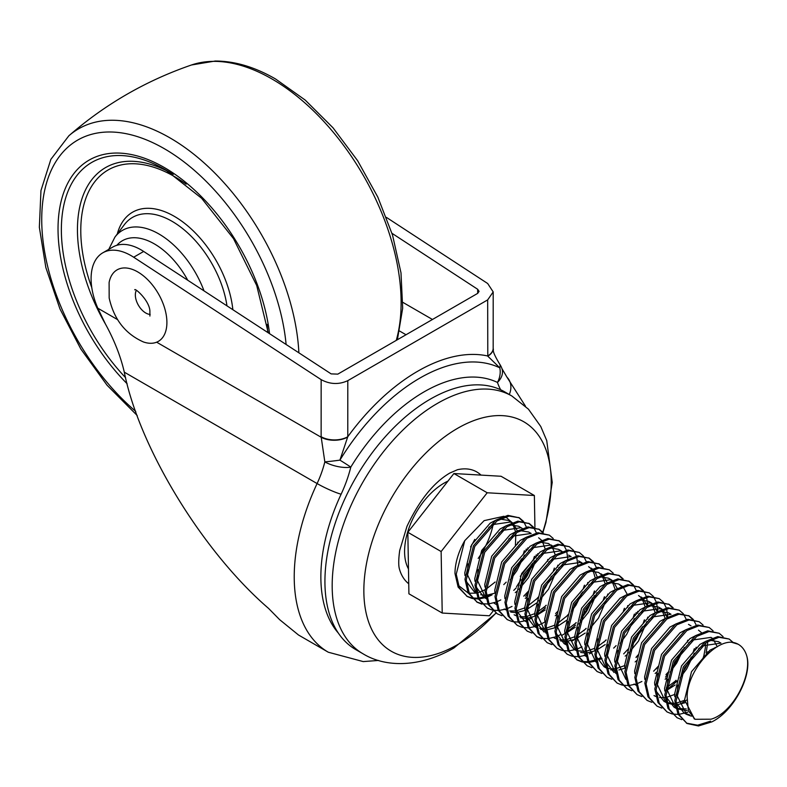 <?xml version="1.0" encoding="UTF-8"?>
<svg xmlns="http://www.w3.org/2000/svg" width="787" height="787" viewBox="0 0 787 787"><rect width="100%" height="100%" fill="white"/><g stroke="black" fill="none" stroke-linecap="round" stroke-linejoin="round"><path stroke-width="1.18" d="M173.337 174.32L165.3 169.677L201.62 198.275L233.503 238.638L256.71 285.524L268.249 332.812M487.792 356.167L487.674 299.896L347.795 380.662L347.775 436.736L339.915 460.129A167.346 96.585 -60 0 1 419.865 378.094A167.346 96.585 -60 0 1 499.784 367.824L487.792 356.167A18.839 10.723 179.3 0 0 493.174 348.552A18.839 10.723 179.3 0 1 493.174 348.552A18.839 10.723 179.3 0 0 493.174 348.415M487.674 299.896L493.193 291.918L493.174 348.287A18.839 10.88 180 0 1 487.655 355.97A174.261 100.579 -60 0 0 417.73 371.218A174.261 100.579 -60 0 0 347.775 436.736A18.839 10.88 180 0 1 321.135 436.726L321.155 379.649L133.672 257.221A56.516 32.631 -120 0 0 131.075 255.627A56.516 32.631 -120 0 0 102.802 252.814A56.516 32.631 -120 0 0 97.824 308.209L117.627 319.65M102.802 252.814L112.797 247.049A56.516 32.631 60 0 1 141.07 249.853A56.516 32.631 60 0 1 143.667 251.456L331.14 373.884L337.81 374.13L477.679 293.374L477.679 289.282L391.975 233.306M124.297 372.162C139.486 448.167 202.751 551.746 268.593 608.43L279.66 619.684L298.519 635.011L328.307 652.226A164.847 95.138 -60 0 1 317.092 483.552L124.297 372.162C120.716 356.531 114.44 340.496 105.458 324.067L97.824 308.209M493.331 523.493A55.759 32.178 -60 0 1 478.191 558.416M408.473 568.942A55.759 32.178 -60 0 1 444.016 483.169A55.759 32.178 -60 0 1 447.941 481.123M474.758 539.39A55.759 32.178 -60 0 1 470.587 546.935M430.204 399.186A148.832 85.901 -60 0 1 504.615 391.818L511.875 396.009A148.832 85.901 -60 0 0 437.454 403.377A148.832 85.901 -60 0 0 340.2 534.501A148.832 85.901 -60 0 0 362.955 653.751L355.704 649.56A148.832 85.901 -60 0 1 332.95 530.31A148.832 85.901 -60 0 1 430.204 399.186M495.869 613.043A132.501 76.477 -60 0 1 457.513 644.671A132.501 76.477 -60 0 1 363.85 590.604A132.501 76.477 -60 0 1 457.572 428.335A132.501 76.477 -60 0 1 542.774 532.169M408.738 583.757A65.537 37.825 -60 0 1 399.648 569.798C399.707 569.394 397.514 566.197 399.717 550.428L406.987 526.316C419.314 500.325 433.588 482.569 449.82 473.046L457.463 469.721A65.537 37.825 -60 0 1 480.995 475.092M481.949 604.17L477.217 602.271L469.386 593.605L466.229 579.999L474.738 546.453L497.05 520.876L509.169 516.085L519.351 517.816L523.247 521.161M523.729 521.771L526.444 527.152M526.277 549.08L525.529 551.815M524.447 555.12L516.833 570.752L510.153 579.871M477.217 602.271L468.137 592.886L464.979 579.271L473.499 545.735L495.8 520.148L507.92 515.357L519.351 517.816M518.712 517.472L522.479 521.053M524.378 550.743L523.198 554.402M521.447 558.868L515.583 570.034L511.924 575.356M506.218 582.134L503.769 584.603M746.912 656.496C751.742 677.145 731.812 713.543 711.005 719.2L695.029 719.279L688.33 710.691L687.12 696.751C687.267 672.098 713.052 641.523 731.339 642.202A47.102 27.181 120 0 1 738.324 644.337A47.102 27.181 120 0 1 746.912 656.496C752.234 675.492 733.946 711.163 711.832 721.886L698.462 725.958L687.041 723.499L679.201 714.832L676.043 701.217L684.562 667.681L706.864 642.094L718.984 637.303L729.165 639.044L733.061 642.389M731.339 642.202L738.108 644.209M687.041 723.499L677.951 714.104L674.793 700.499L683.313 666.953L705.614 641.375L717.734 636.585L729.165 639.044M681.778 719.623L677.046 717.724L669.206 709.057L666.058 695.442L674.567 661.906L696.869 636.329L708.989 631.538L719.17 633.269L723.076 636.614M677.046 717.724L667.956 708.33L664.808 694.724L673.318 661.188L695.619 635.601L707.739 630.81L719.17 633.269M671.783 713.848L667.051 711.95L659.221 703.283L656.063 689.678L664.582 656.132L686.884 630.554L699.004 625.763L709.185 627.495L713.081 630.84M667.051 711.95L657.971 702.565L654.814 688.95L663.333 655.414L685.634 629.836L697.754 625.035L709.185 627.495M686.884 699.918L680.617 703.844M661.798 708.084L657.066 706.175L649.226 697.508L646.068 683.903L654.587 650.357L676.889 624.78L689.009 619.989L699.19 621.72L703.096 625.065M707.71 641.572L707.661 643.077M707.661 643.107L706.116 652.984M657.066 706.175L647.976 696.79L644.819 683.185L653.338 649.639L675.639 624.061L687.759 619.271L699.19 621.73M704.227 654.646L702.575 659.585M651.803 702.309L647.071 700.41L639.231 691.734L636.083 678.128L644.592 644.592L666.904 619.005L679.024 614.214L689.196 615.955L693.101 619.29M693.573 619.91L696.298 625.291M696.131 647.219L695.383 649.944M694.301 653.249L686.677 668.881L679.998 678.01M677.637 680.666L666.117 690.504M647.071 700.4L637.982 691.016L634.834 677.41L643.343 643.864L665.654 618.287L677.774 613.496L689.196 615.955M688.566 615.611L692.334 619.192M694.232 648.872L693.052 652.531M691.301 657.007L685.428 668.163L681.778 673.485M676.072 680.273L673.623 682.742M641.808 696.534L637.077 694.636L629.246 685.969L626.088 672.354L634.607 638.818L656.909 613.24L669.029 608.44L679.211 610.181L683.106 613.526M683.588 614.135L686.313 619.517M684.316 647.485L676.692 663.116L670.012 672.236M667.642 674.892L665.517 677.076M637.077 694.636L627.996 685.241L624.839 671.636L633.358 638.09L655.66 612.512L667.779 607.721L679.211 610.181M681.306 651.233L675.443 662.388L671.783 667.72M668.763 671.518L666.087 674.498M631.823 690.76L627.091 688.861L619.251 680.194L616.093 666.579L624.612 633.043L646.914 607.466L659.034 602.675L669.216 604.406L673.121 607.751M627.091 688.861L618.002 679.466L614.854 665.861L623.363 632.325L645.665 606.738L657.784 601.947L669.216 604.406M668.586 604.062L672.344 607.643M658.768 665.743L653.643 671.193M621.828 684.985L617.097 683.086L609.256 674.42L606.108 660.814L614.617 627.269L636.929 601.691L649.049 596.9L659.231 598.632L663.126 601.976M663.608 602.596L666.323 607.967M666.619 608.912L667.75 617.038M617.097 683.086L608.007 673.702L604.859 660.086L613.368 626.55L635.68 600.973L647.799 596.172L659.231 598.632M611.833 679.22L607.102 677.312L599.271 668.645L596.113 655.04L604.632 621.494L626.934 595.916L639.054 591.126L649.236 592.857L653.131 596.202M653.613 596.821L656.338 602.203M656.624 603.137L657.755 611.273M607.102 677.312L598.022 667.927L594.864 654.322L603.383 620.776L625.685 595.198L637.804 590.407L649.236 592.867M638.788 654.194L636.112 657.184M601.848 673.446L597.117 671.547L589.276 662.87L586.128 649.265L594.638 615.729L616.939 590.142L629.059 585.351L639.241 587.092L643.146 590.437M643.618 591.047L646.343 596.428M646.639 597.363L647.77 605.498M597.117 671.537L588.027 662.152L584.879 648.547L593.388 615.001L615.69 589.424L627.81 584.633L639.241 587.092M638.611 586.748L642.369 590.329M644.278 620.018L643.097 623.668M641.346 628.144L635.473 639.3L631.823 644.632M628.793 648.419L623.668 653.879M591.854 667.671L587.122 665.772L579.291 657.106L576.133 643.491L584.643 609.955L606.954 584.377L619.074 579.576L629.256 581.318L633.151 584.662M633.633 585.272L636.349 590.653M636.181 612.581L635.434 615.306M634.352 618.621L626.737 634.253L620.058 643.373M587.122 665.772L578.042 656.378L574.884 642.772L583.393 609.227L605.705 583.649L617.825 578.858L629.256 581.318M628.616 580.973L632.384 584.554M634.283 614.244L633.102 617.893M616.123 645.635L613.673 648.104M581.859 661.897L577.137 659.998L569.296 651.331L566.138 637.726L574.658 604.18L596.959 578.602L609.079 573.812L619.261 575.543L623.156 578.888M577.137 659.998L568.047 650.613L564.889 636.998L573.408 603.462L595.71 577.874L607.83 573.084L619.261 575.543M618.631 575.199L622.389 578.779M624.298 608.469L623.117 612.129M606.138 639.861L603.688 642.33M571.874 656.122L567.142 654.223L559.301 645.556L556.153 631.951L564.663 598.405L586.964 572.828L599.084 568.037L609.266 569.768L613.171 573.113M567.142 654.223L558.052 644.838L554.904 631.223L563.413 597.687L585.715 572.11L597.835 567.309L609.266 569.778M561.879 650.357L557.157 648.458L549.316 639.782L546.158 626.177L554.678 592.631L576.979 567.053L589.099 562.262L599.281 564.004L603.176 567.338M574.874 639.398L571.962 641.071M557.147 648.449L548.067 639.064L544.909 625.458L553.428 591.913L575.73 566.335L587.85 561.544L599.281 564.004M598.641 563.659L602.409 567.23M604.318 596.92L603.127 600.579M586.148 628.321L583.698 630.79M551.894 644.583L547.162 642.684L539.321 634.007L536.163 620.402L544.683 586.866L566.984 561.279L579.104 556.488L589.286 558.229L593.191 561.574M593.664 562.184L596.389 567.565M594.392 595.533L586.768 611.155L580.088 620.284M575.592 625.124L566.207 632.778M564.879 633.624L561.967 635.296M547.162 642.674L538.072 633.289L534.914 619.684L543.433 586.138L565.735 560.56L577.855 555.77L589.286 558.229M588.656 557.885L592.414 561.465M594.323 591.155L593.142 594.805M576.163 622.547L573.713 625.016M541.899 638.808L537.167 636.909L529.326 628.242L526.178 614.627L534.688 581.091L556.999 555.514L569.119 550.713L579.291 552.454L583.197 555.799M583.679 556.409L586.394 561.79M537.167 636.909L528.077 627.514L524.929 613.909L533.438 580.363L555.75 554.786L567.87 549.995L579.291 552.454M584.328 585.38L583.147 589.03M581.396 593.506L575.533 604.662L571.874 609.994M568.844 613.791L566.168 616.772M531.904 633.033L527.172 631.135L519.341 622.468L516.183 608.863L524.703 575.317L547.004 549.739L559.124 544.948L569.306 546.68L573.202 550.024M573.684 550.634L576.409 556.016M576.694 556.96L577.825 565.086M557.737 611.391L555.612 613.575M544.899 622.084L536.773 626.058M527.172 631.135L518.092 621.75L514.934 608.135L523.453 574.599L545.755 549.011L557.875 544.22L569.306 546.68M521.919 627.259L517.187 625.36L509.346 616.693L506.198 603.088L514.708 569.542L537.009 543.965L549.129 539.174L559.311 540.905L563.217 544.25M563.689 544.87L566.414 550.241M566.709 551.185L567.84 559.321M545.617 607.8L536.232 615.464M517.187 625.36L508.097 615.975L504.949 602.36L513.458 568.824L535.76 543.246L547.88 538.456L559.311 540.915M558.681 540.571L562.439 544.142M546.188 605.233L543.738 607.702M511.924 621.494L507.202 619.595L499.352 610.919L496.203 597.313L504.713 563.767L527.024 538.19L539.144 533.399L549.326 535.14L553.222 538.475M507.192 619.585L498.112 610.2L494.954 596.595L503.464 563.049L525.775 537.472L537.895 532.681L549.326 535.14M554.353 568.057L553.172 571.716M551.421 576.192L545.558 587.348L541.899 592.67M538.879 596.467L536.193 599.458M501.929 615.719L497.207 613.821L489.366 605.154L486.209 591.539L494.728 558.003L517.029 532.415L529.149 527.624L539.331 529.366L543.227 532.71M527.762 594.077L525.637 596.261M497.197 613.811L488.117 604.426L484.959 590.821L493.479 557.275L515.78 531.697L527.9 526.906L539.331 529.366M538.702 529.021L542.459 532.602M528.884 590.693L523.749 596.153M491.944 609.945L487.212 608.046L479.372 599.379L476.224 585.764L484.733 552.228L507.035 526.651L519.154 521.85L529.336 523.591L533.242 526.936M533.714 527.546L536.439 532.927M536.272 554.855L535.524 557.58M534.442 560.895L526.818 576.527L520.138 585.646M487.212 608.046L478.122 598.651L474.974 585.046L483.484 551.5L505.785 525.923L517.905 521.132L529.336 523.591M528.707 523.247L532.465 526.828M534.373 556.517L533.192 560.167M531.441 564.643L525.568 575.799L521.919 581.131M516.213 587.909L513.763 590.378M710.582 721.167L697.636 725.201L686.421 723.125M687.779 712.225L678.984 714.37M678.119 714.429L672.521 714.016M641.897 681.473L637.824 683.362M635.65 684.139L629.02 685.507M628.154 685.566L622.566 685.162M601.927 658.385L599.34 659.644M595.68 661.05L589.06 662.418M588.194 662.477L582.596 662.064M600.688 657.666L598.897 658.552M597.323 659.25L596.536 659.575M595.474 659.968L588.696 661.611M587.81 661.7L582.105 661.483M581.347 661.346L576.517 659.624M591.942 652.61L589.345 653.869M585.685 655.276L579.065 656.643M578.199 656.702L572.611 656.299M581.947 646.845L577.874 648.724M575.7 649.501L569.08 650.879M568.214 650.938L562.616 650.524M560.718 634.578L556.566 636.486M555.504 636.88L548.726 638.513M547.841 638.611L542.135 638.395M541.387 638.257L536.547 636.535M535.731 626.413L529.11 627.78M528.244 627.839L522.647 627.436M531.992 617.982L527.92 619.861M525.746 620.638L519.115 622.015M518.249 622.074L512.662 621.661M512.012 606.433L507.93 608.312M505.756 609.099L499.135 610.466M498.269 610.525L492.682 610.112M500.768 599.94L496.617 601.848M495.554 602.252L488.786 603.885M487.901 603.973L482.185 603.767M481.437 603.619L476.597 601.898M492.023 594.883L487.95 596.772M485.776 597.549L479.155 598.917M478.289 598.976L472.692 598.573M471.964 598.395L467.232 596.497L459.392 587.83L456.234 574.225L464.753 540.679A47.102 27.181 120 0 0 454.984 573.497L458.142 587.112L467.232 596.497M490.783 594.165L486.632 596.074M485.569 596.477L478.791 598.11M477.906 598.199L472.2 597.992M471.443 597.845L466.612 596.123M386.447 217.409L487.674 283.507L493.193 291.918M477.679 289.282L479.067 291.377L477.679 293.374M321.155 379.649C330.038 384.41 338.912 384.745 347.795 380.662M500.67 389.762A94.194 54.362 -60 0 1 497.453 382.433A153.514 88.606 120 0 0 350.795 467.104A94.194 54.362 -60 0 1 341.115 494.216A18.839 2.282 -154.9 0 1 317.092 483.552A75.355 43.492 120 0 0 324.834 461.871L321.135 436.726M347.647 437.08A18.839 10.723 179.3 0 1 321.135 437.228L156.643 342.188M324.834 461.871A18.839 1.043 -7.6 0 0 339.915 460.129A18.839 0.669 -148.5 0 1 350.795 467.104A18.839 6.906 -166.1 0 1 324.834 461.871M509.278 394.513A18.839 15.219 -45.5 0 0 507.005 377.248L501.939 368.611A18.839 13.753 161 0 1 497.453 382.433A18.839 15.366 -64.3 0 0 499.784 367.824A18.839 7.103 -34.6 0 0 499.627 364.037L499.627 364.037C490.822 349.271 494.108 350.707 493.174 348.552L493.174 348.287M534.924 527.31L534.363 495.505L487.202 492.77L441.133 551.539L442.215 613.043L489.376 615.778L493.095 611.046M442.215 613.043L408.915 593.801L407.833 532.297L453.902 473.528L501.063 476.263L534.363 495.505M520.266 576.369L533.37 559.665M487.202 492.77L453.902 473.528M441.133 551.539L407.833 532.297M464.753 540.679L484.133 520.64L503.995 516.252M505.628 516.852L512.14 522.676M512.701 523.67L515.583 531.825M515.829 533.202L515.406 546.178M495.151 582.026L486.179 589.069M484.93 589.788L478.84 592.424M476.105 593.113L469.209 593.241M468.206 593.034L458.339 585.4M694.528 718.974L684.572 699.899L691.507 671.685L709.982 650.151L717.537 646.609M689.54 714.842L683.992 712.904L676.131 702.712M674.803 696.751L674.587 694.124L681.512 665.92L699.997 644.376L705.191 641.651M709.982 640.313L718.472 641.7L720.971 643.136L702.496 645.812L698.561 648.714M686.284 708.939L676.968 708.448M675.787 708.015L674.006 707.129L666.136 696.938M664.808 690.986L664.592 688.359L671.518 660.145L690.002 638.601L695.196 635.876M715.157 647.435L715.235 648.026M684.601 700.322L676.161 703.194M675 703.362L666.982 702.683M665.802 702.24L664.012 701.365L656.142 691.163M654.814 685.211L654.607 682.585L661.533 654.371L680.007 632.827L685.211 630.102M698.492 630.151L701.414 632.581M705.329 643.117L705.398 647.485L703.293 658.739M674.941 694.38L666.304 697.4M665.005 697.587L659.565 697.518M655.807 696.465L654.017 695.59M644.828 679.437L644.612 676.81L651.538 648.596L670.022 627.052L675.216 624.327M694.449 648.685L693.632 651.862M675.984 680.627L666.343 687.858M634.834 673.662L634.617 671.036L641.553 642.822L660.027 621.287L665.231 618.552M682.437 649.767L675.994 662.713L671.065 669.452M668.448 672.403L665.999 674.852M624.839 667.888L624.632 665.261L631.558 637.057L650.032 615.513L655.237 612.788L652.197 604.652M660.027 611.45L668.517 612.837L671.016 614.283L652.531 616.949L648.606 619.851M658.453 666.628L656.004 669.088M614.854 662.123L614.637 659.496L621.563 631.282L640.047 609.738L645.242 607.013L642.202 598.877M650.032 605.675L658.522 607.062L661.444 609.482M662.192 610.427L665.202 618.572M614.057 672.492L606.187 662.3M604.859 656.348L604.642 653.722L611.578 625.508L630.053 603.963L635.257 601.238M640.047 599.901L648.527 601.288L651.459 603.718M638.473 655.089L636.024 657.538M624.986 665.517L616.221 668.557M615.05 668.724L611.174 668.832M609.61 668.655L607.033 668.045M605.852 667.602L605.351 667.386M606.561 668.163L604.062 666.727L596.202 656.535M594.874 650.574L594.657 647.947L601.583 619.733L620.067 598.189L625.262 595.464M638.542 595.513L641.464 597.943M644.484 619.822L643.677 622.999M642.467 626.678L636.024 639.615L631.105 646.353M584.879 644.799L584.662 642.172L591.588 613.958L610.073 592.424L615.267 589.699M634.499 614.047L633.683 617.234M574.884 639.024L574.667 636.408L581.603 608.194L600.078 586.649L605.282 583.924M610.073 582.587L618.552 583.974L621.484 586.394M624.504 608.272L623.688 611.46M606.049 640.224L597.117 647.032M594.677 648.37L586.364 651.213M585.075 651.41L577.058 650.721M575.877 650.288L574.087 649.403L566.227 639.211M564.899 633.26L564.682 630.633L571.608 602.419L590.093 580.875L595.287 578.15L593.614 572.356M600.078 576.812L608.567 578.199L611.489 580.619M612.237 581.563L615.247 589.709M566.601 645.074L564.102 643.628L556.232 633.437M554.904 627.485L554.687 624.858L561.623 596.644L580.098 575.1L585.302 572.375M590.083 571.037L598.573 572.424L601.504 574.854M602.242 575.789L605.252 583.934M604.524 596.733L603.708 599.91M586.069 628.675L576.418 635.906M575.031 636.653L566.266 639.693M565.096 639.861L559.655 639.792M555.897 638.739L554.107 637.863M544.909 621.71L544.702 619.084L551.628 590.87L570.103 569.326L575.307 566.601M588.587 566.65L591.509 569.08M592.247 570.014L592.818 570.86M594.529 590.958L593.723 594.136M592.513 597.815L586.069 610.751L581.15 617.5M576.074 622.901L566.424 630.131M544.112 632.089L536.252 621.897M534.924 615.936L534.707 613.309L541.633 585.105L560.118 563.561L565.292 560.846M558.691 567.889L562.616 564.997L581.091 562.321L578.593 560.885L581.514 563.305M584.544 585.184L583.728 588.371M582.528 592.04L576.074 604.987L571.155 611.725M568.539 614.677L556.439 624.357M555.042 625.114L546.404 628.124M545.116 628.321L539.666 628.252M535.908 627.2L534.127 626.314L526.257 616.123M524.929 610.161L524.713 607.544L531.648 579.33L550.123 557.786L555.327 555.061M526.631 621.986L524.132 620.54L516.272 610.348M514.934 604.396L514.728 601.77L521.653 573.556L540.128 552.012L545.332 549.287M550.123 547.949L558.613 549.336L561.534 551.756M546.099 605.587L536.449 612.817M535.062 613.565L526.424 616.585M525.136 616.772L519.686 616.703M515.928 615.65L514.137 614.775M504.949 598.622L504.733 595.995L511.658 567.781L530.143 546.237L535.337 543.512M540.128 542.174L548.618 543.561L551.549 545.991M552.287 546.926L555.297 555.071M538.564 597.363L526.464 607.043M525.077 607.79L516.429 610.81M515.141 610.997L509.701 610.928M505.933 609.876L504.152 609M494.954 592.847L494.738 590.22L501.673 562.007L520.148 540.462L525.352 537.737M538.623 537.787L541.554 540.216M542.292 541.151L545.302 549.306M528.569 591.588L526.119 594.037M484.969 587.072L484.753 584.446L491.678 556.242L510.163 534.698L515.357 531.973M520.148 530.635L528.638 532.022L531.136 533.458L512.652 536.134L508.727 539.036M534.58 556.32L533.773 559.508M532.563 563.177L526.119 576.123L521.201 582.862M486.661 598.897L484.172 597.451L476.302 587.259M474.974 581.298L474.758 578.681L481.683 550.467L500.168 528.923L505.362 526.198M510.153 524.86L518.643 526.247L522.234 528.411M476.676 593.123L474.177 591.676L466.307 581.485M464.979 575.533L464.763 572.906L471.698 544.693L490.173 523.148L495.377 520.423M500.168 519.086L508.658 520.473L511.58 522.902M512.317 523.837L514.068 527.064M691.36 716.16L686.49 714.35L677.086 695.57L677.833 685.172M686.972 710.631L677.076 708.89M675.826 708.162L667.091 689.796L667.848 679.407M688.576 642.94L692.501 640.047L710.976 637.372L712.068 638.09M713.052 638.906L717.262 646.766M684.828 702.811L676.348 704.916M675.207 704.955L667.081 703.116M665.832 702.388L657.096 684.031L657.853 673.633M707.651 651.774L707.218 654.538M675.128 685.005L666.107 690.711M687.671 640.234L687.385 642.162M666.815 677.823L665.133 679.23M656.82 672.049L655.148 673.456M625.872 679.299L617.136 660.932L617.893 650.544M638.621 614.076L642.546 611.184L661.021 608.508L662.113 609.227M663.097 610.043L667.179 617.362M615.877 673.524L607.141 655.168L607.898 644.769M628.626 608.302L632.551 605.41L651.026 602.734L652.118 603.452M653.102 604.278L657.184 611.597M636.84 660.509L635.158 661.916M624.829 668.193L618.838 669.983M615.257 670.317L610.614 669.796M605.882 667.75L597.156 649.393L597.904 638.995M641.041 596.959L642.123 597.677M643.117 598.504L647.189 605.823M647.701 617.146L647.416 619.074M646.924 621.543L638.523 641.061L628.793 652.954M626.846 654.735L625.173 656.142M595.897 661.975L587.161 643.618L587.919 633.22M637.706 611.371L637.421 613.299M585.902 656.21L577.166 637.844L577.924 627.446M618.552 583.974L622.143 586.128M623.127 586.954L627.209 594.274M627.721 605.596L627.436 607.525M605.183 644.592L597.176 649.816M594.854 650.879L587.063 652.905M585.282 653.003L580.639 652.482M575.907 650.436L567.181 632.069L567.929 621.681M588.656 585.213L592.591 582.321L611.056 579.645L612.158 580.363M613.142 581.18L617.215 588.499M565.922 644.661L557.186 626.304L557.944 615.906M601.071 573.871L602.163 574.589M603.147 575.415L607.23 582.734M607.731 594.057L607.456 595.985M606.954 598.454L598.553 617.972L588.833 629.866M585.203 633.053L576.182 638.759M574.874 639.329L566.443 641.415M565.302 641.454L560.659 640.933M591.086 568.096L592.168 568.814M593.152 569.64L594.401 570.998M595.316 572.306L597.235 576.96M596.969 592.68L588.568 612.197L578.838 624.091M575.218 627.278L567.201 632.502M545.942 633.122L537.206 614.755L537.964 604.357M581.091 562.321L582.183 563.039M587.751 582.508L587.466 584.436M566.906 620.097L556.202 627.209M554.894 627.79L547.093 629.816M545.312 629.915L540.679 629.393M535.947 627.347L527.211 608.981L527.969 598.582M548.696 562.125L552.622 559.232L571.096 556.557L568.598 555.11M556.911 614.322L555.228 615.729M538.702 556.35L542.627 553.458L561.101 550.782L562.193 551.5M545.243 609.955L536.213 615.67M534.914 616.241L527.113 618.267M525.332 618.366L520.699 617.844M528.716 550.575L532.642 547.683L551.116 545.007L552.208 545.725M557.776 565.194L557.491 567.122M556.999 569.591L548.598 589.109L538.869 601.002M536.931 602.783L526.228 609.895M524.919 610.466L516.488 612.552M515.337 612.591L510.704 612.07M547.791 559.419L547.506 561.347M526.936 597.008L525.254 598.415M537.796 553.645L537.511 555.573M537.019 558.042L528.618 577.56L518.889 589.463M516.941 591.234L515.269 592.641M485.992 598.484L477.256 580.117L478.014 569.729M498.742 533.261L502.667 530.369L521.142 527.693M527.802 547.87L527.516 549.798M494.944 593.152L487.143 595.179M485.372 595.277L480.729 594.756M475.997 592.709L467.262 574.343L468.019 563.954M488.747 527.487L492.672 524.595L511.147 521.919L512.239 522.637M513.222 523.463L517.305 530.772M517.816 542.095L517.531 544.024M136.318 290.433A14.737 8.509 -120 0 0 135.6 297.752A14.737 8.509 -120 0 0 150.169 314.416M143.441 341.961A41.268 23.826 -120 0 0 166.185 314.623A41.268 23.826 -120 0 0 137.361 271.702A41.268 23.826 -120 0 0 109.108 282.484L109.167 297.988C113.899 319.247 125.32 333.904 143.441 341.961M116.85 245.298A63.855 36.871 60 0 1 154.331 243.881A63.855 36.871 60 0 1 187.739 280.231M108.763 249.381L114.932 237.084A72.797 42.026 60 0 1 158.885 233.955A72.797 42.026 60 0 1 204.01 290.865M114.932 237.084L124.336 224.689A78.995 45.607 60 0 1 172.038 221.304A78.995 45.607 60 0 1 226.971 305.858M397.386 339.738L402.678 308.229L400.986 272.804L392.546 235.136L377.829 197.124L357.632 160.715L333.009 127.789L305.208 100.077L275.607 79.015C254.811 67.003 234.664 61.012 215.176 61.042L191.516 64.977A182.673 105.468 60 0 1 271.948 78.966A182.673 105.468 60 0 1 396.264 340.387M191.516 64.977C146.038 80.618 105.153 104.228 68.862 135.787A182.673 105.468 60 0 1 169.933 137.863A182.673 105.468 60 0 1 298.883 352.812M135.728 411.394A173.366 100.097 60 0 1 42.577 203.341A173.366 100.097 60 0 1 164.316 148.694A173.366 100.097 60 0 1 286.114 344.48M127.16 383.79A150.317 86.786 60 0 1 59.723 208.063A150.317 86.786 60 0 1 164.316 167.523A150.317 86.786 60 0 1 269.538 333.649M125.595 377.691A146.982 84.858 60 0 1 63.354 207.473A146.982 84.858 60 0 1 165.3 169.677M105.556 324.244A135.61 78.297 60 0 1 84.002 193.238A135.61 78.297 60 0 1 169.392 172.137M91.804 287.727A132.285 76.378 60 0 1 174.311 176.475A132.285 76.378 60 0 1 186.155 184.178M267.098 324.382A132.285 76.378 60 0 1 267.708 332.458M117.293 233.965A83.461 48.184 60 0 1 174.311 216.336A83.461 48.184 60 0 1 232.854 309.694M341.115 494.216A146.008 84.268 120 0 0 338.321 633.063M133.672 257.221L143.667 251.456M402.885 302.385L432.466 319.483M406.023 334.75L399.648 331.071M137.204 415.506L107.081 385.246L80.805 348.975L59.96 308.927L45.843 267.531L39.35 227.295L40.963 190.552L50.86 159.368L68.862 135.787M362.955 653.751C385.925 667.848 420.189 667.494 453.873 648.016L496.076 613.162M516.528 586.699L520.994 579.655M528.775 565.883L529.317 564.83M542.951 532.366L545.952 522.371L552.228 482.441L546.739 440.582L540.767 426.505L528.431 409.161L511.875 396.009M328.307 652.226L363.21 661.582L378.577 660.45M525.48 406.19L507.005 377.248M501.939 368.611A18.839 18.839 0 0 0 499.627 364.037M693.986 718.679L695.029 719.279M683.992 712.904L686.49 714.35M674.006 707.129L676.495 708.575M688.497 624.376L690.996 625.822M634.037 684.041L636.535 685.487M658.522 607.062L661.021 608.508M648.527 601.288L651.026 602.734M584.082 655.178L586.581 656.624M608.567 578.199L611.066 579.645M534.127 626.314L536.626 627.76M558.613 549.336L561.111 550.782M494.157 603.226L496.656 604.672M508.658 520.473L511.147 521.919M149.914 316.049L149.894 310.875C149.245 300.191 134.607 287.55 134.774 289.832"/></g></svg>

